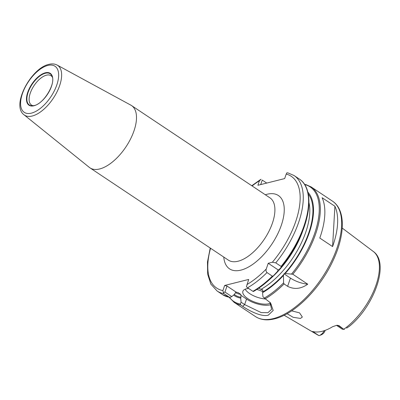 <?xml version="1.0" encoding="UTF-8"?>
<svg xmlns="http://www.w3.org/2000/svg" width="400" height="400" viewBox="0 0 400 400"><rect width="100%" height="100%" fill="white"/><g stroke="black" fill="none" stroke-linecap="round" stroke-linejoin="round"><path stroke-width="0.6" d="M52.385 77.2A17.62 8.6 -56.3 0 0 50.99 75.695A17.62 8.6 -56.3 0 0 46.44 75.185A17.62 8.6 -56.3 0 0 31.895 89.31A17.62 8.6 -56.3 0 0 31.445 105.015A17.62 8.6 -56.3 0 0 33.365 105.725M248.685 288.505A15.42 6.37 -161 0 0 246.265 288.85A15.42 6.37 -161 0 0 242.885 291.295A15.42 6.37 -161 0 0 251.405 300.7A15.42 6.37 -161 0 0 268.66 303.78A15.42 6.37 -161 0 0 270.505 303.06M262.9 291.64A15.42 6.37 -161 0 0 256.795 289.465M99.655 168.96A37.445 18.27 123.7 0 1 89.985 167.87A37.445 18.27 123.7 0 1 89.34 167.395L23.99 114.765A29.895 14.59 123.7 0 0 32.23 116.015A29.895 14.59 123.7 0 0 57.195 91.475A29.895 14.59 123.7 0 0 57.125 65.065L130.84 105.145A37.445 18.27 123.7 0 1 131.53 105.56A37.445 18.27 123.7 0 1 130.57 138.94A37.445 18.27 123.7 0 1 99.655 168.96M291.665 310.855L299.535 312.855L302.34 317.015L300.495 318.43L293.17 317.31L287.045 313.69M313.98 331.775A6.345 3.095 123.7 0 1 313.425 331.96L312.905 332.09L312.06 331.54L313.11 331.59A50.7 24.74 -56.3 0 0 322.12 331.305A50.7 24.74 -56.3 0 0 332.62 326.705L336.535 325.36L338.94 325.57L343.755 329.29A50.165 24.48 -56.3 0 0 375.18 287.405A50.165 24.48 -56.3 0 0 373.315 251.49L342.225 228.085M318.845 335.53L317.685 334.935A50.165 24.48 -56.3 0 0 318.845 335.53L312.905 332.09M318.38 335.265L313.425 331.96A3.305 2.54 75.9 0 0 312.06 331.54L312.065 331.45M283.99 273.785L283.465 275.44L283.58 282.87L284.06 283.945A69.38 33.855 123.7 0 1 265.26 298.78L270.56 302.915L273.19 310.45L268.275 315.185C261.78 317.025 250.15 311.405 242.725 306.38L240.59 304.96A69.38 33.855 123.7 0 1 234.145 302.365L255.475 316.58A69.38 33.855 -56.3 0 0 273.39 318.595A69.38 33.855 -56.3 0 0 330.67 262.98A69.38 33.855 -56.3 0 0 332.45 201.125L311.12 186.905A69.38 33.855 123.7 0 1 292.815 274.24L285.2 273.52L283.99 273.785L290.445 278.09A17.62 7.28 -161 0 0 307.745 284.19L292.815 274.24M307.84 192.125A63.65 31.06 123.7 0 1 285.2 273.52M277.47 271.44L278.065 269.84L279.2 269.52L281.335 266.99L281.085 266.42L275.755 262.865L272.365 262.245L268.23 263.28L266.255 269.02C265.785 270.385 266.03 271.565 267 272.57L272.33 276.125L273.235 275.975L277.47 271.44M284.06 283.945L287.615 286.315C294.205 289.68 300.92 288.975 307.745 284.19M332.585 246.58L319.785 238.05A69.38 33.855 -56.3 0 0 322.105 197.72L334.905 206.25A69.38 33.855 -56.3 0 1 332.585 246.58L334.905 206.25M291.68 273.89A68.83 33.585 -56.3 0 0 304.71 184.54L304.68 184.555M229.475 297.32A68.83 33.585 -56.3 0 0 240.365 304.055L241.095 302.215L240.705 298.125A63.65 31.06 123.7 0 1 233.6 295.065M240.705 298.125L240.975 297.34A62.775 30.63 123.7 0 1 234.285 294.485M283.83 274.39A62.775 30.63 123.7 0 1 262.835 291.865L262.56 292.65L262.95 296.745L264.345 298.05A68.83 33.585 -56.3 0 0 283.58 282.87M283.465 275.44A63.65 31.06 123.7 0 1 262.56 292.65M306.585 188.665A68.83 33.585 123.7 0 1 298.195 241.01L297.61 242.175A63.65 31.06 123.7 0 1 279.975 268.635L279.76 268.885M210.555 248.25A67.18 32.78 -56.3 0 0 222.88 290.59L224.645 285.465L227.015 286.04L236.215 292.175L234.98 293.34L234.705 294.125L231.78 296.6L230.435 297.23L229.335 297.225L224 293.67A69.38 33.855 123.7 0 1 217.085 290.99L222.42 294.545A69.38 33.855 -56.3 0 0 229.335 297.225L222.42 294.545M262.25 180.095L266.73 183.075L262.25 180.095L260.705 184.58M272.365 262.245A67.18 32.78 -56.3 0 0 286.22 174.06L284.665 178.58L257.89 185.285L259.445 180.77A67.18 32.78 -56.3 0 0 252.095 185.94M267 272.57A69.38 33.855 123.7 0 1 247.575 287.765L246.415 286.79L248.685 279.44L224.645 285.465M262.835 291.865L262.71 289.79L260.9 289.4L258.9 288.07M236.215 292.175L238.025 292.565L240.825 294.43L240.855 295.265L246.535 299.055A17.62 7.28 -161 0 0 271.285 304.53M324.22 330.69A6.345 3.095 123.7 0 1 321.82 333.955L320.115 335.24L323.1 333.725A4.14 2.02 123.7 0 0 325.07 330.655M338.94 325.57L338.425 325.7A6.345 3.095 123.7 0 1 336.785 325.515L342.385 329.25L343.755 329.29M247.575 287.765L252.905 291.32A69.38 33.855 -56.3 0 0 272.33 276.125M241.095 302.215L244.63 304.575L261.205 312.595L267.97 312.685L271.62 309.325L269.935 302.25M240.855 295.265L240.975 297.34M227.015 286.04L224.95 292.05L231.78 296.6M245.15 289.21A15.42 6.37 -161 0 0 265.575 298.99M319.04 335.63L320.115 335.24M346.605 328.105L349.24 326.395C374.045 306.53 390.01 262.96 373.315 251.49M344.48 329.2L343.885 329.41M319.585 335.465L322.08 334.515M268.23 263.28L278.065 269.84M273.205 276.005A68.83 33.585 123.7 0 1 253.455 291.465L253.42 291.5C260.09 287.715 266.69 282.54 273.22 275.99L273.235 275.975M261.06 179.295L259.445 180.77M286.22 174.06L286.895 172.825L287.87 172.87L294.055 175.53A69.38 33.855 123.7 0 1 275.755 262.865M253.455 291.465L252.905 291.32M222.88 290.59L223.355 292.565L224.95 292.05M223.355 292.565L224 293.67M304.71 184.54L305.865 184.575M240.365 304.055L240.59 304.96M265.26 298.78L264.345 298.05M32.385 105.815L34.155 105.56C43.585 103.96 55.895 83.655 52.09 76.255A18.765 9.155 -56.3 0 0 45.34 73.24A18.765 9.155 -56.3 0 0 28.635 90.975A18.765 9.155 -56.3 0 0 32.385 105.815A18.765 9.155 -56.3 0 0 34.1 105.58M33.94 105.775A19.145 9.345 123.7 0 1 27.745 92.265A19.145 9.345 123.7 0 1 45.295 72.805A19.145 9.345 123.7 0 1 51.495 86.315A19.145 9.345 123.7 0 1 33.94 105.775M31.405 113.14A27.7 13.515 123.7 0 1 22.44 93.59A27.7 13.515 123.7 0 1 47.83 65.44A27.7 13.515 123.7 0 1 56.795 84.985A27.7 13.515 123.7 0 1 31.405 113.14M131.53 105.56L269.945 197.84A37.445 18.27 123.7 0 1 268.985 231.22A37.445 18.27 123.7 0 1 238.07 261.235A37.445 18.27 123.7 0 1 228.4 260.15L89.985 167.87M265.32 194.755A44.05 21.495 123.7 0 1 267.03 194.26A44.05 21.495 123.7 0 1 281.29 225.35A44.05 21.495 123.7 0 1 240.91 270.125A44.05 21.495 123.7 0 1 223.78 257.065M308.23 193.9A62.775 30.63 123.7 0 1 284.445 273.71M281.085 266.42A69.38 33.855 -56.3 0 0 299.39 179.085C312.725 187.535 311.775 214.26 298.195 241.01A68.83 33.585 123.7 0 1 281.335 266.99M246.92 284.565A67.18 32.78 -56.3 0 0 266.255 269.02M303.225 229.53A60.57 29.555 123.7 0 1 270.455 278.68M260.9 289.4A60.57 29.555 -56.3 0 0 308.94 202.585M238.025 292.565A60.57 29.555 123.7 0 1 236.195 292.18M235.43 292.59A60.57 29.555 -56.3 0 0 240.825 294.43M321.82 333.955L323.1 333.725M337.055 325.28A3.305 2.54 -104.1 0 1 338.425 325.7L343.38 329M246.535 299.055L244.63 304.575L242.725 306.38M287.615 286.315L290.445 278.09M332.45 201.125C345.835 209.835 345.22 235.085 332.93 260.845C320.12 288.63 294.66 314.205 274.58 318.835C267.115 320.715 260.745 319.96 255.475 316.58M57.125 65.065C54.7 63.815 51.955 63.58 48.895 64.37C31.145 67.99 11 105.36 23.99 114.765M317.685 334.935L284.12 315.24M294.055 175.53L299.39 179.085M336.535 325.36L336.785 325.515M305.595 184.46L311.12 186.905M234.145 302.365L229.085 297.25M260.48 179.595L251.77 185.725M210.23 248.035L207.48 261.96L207.655 274.21L210.86 284.115L217.085 290.99"/></g></svg>
